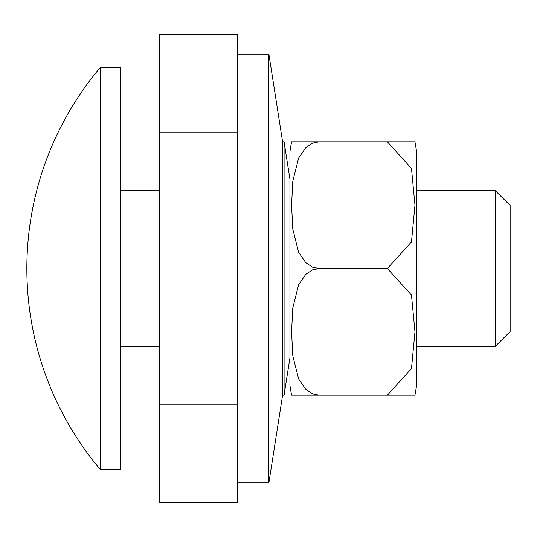 <?xml version="1.0" encoding="UTF-8"?>
<svg xmlns="http://www.w3.org/2000/svg" width="537" height="537" viewBox="0 0 537 537"><rect width="100%" height="100%" fill="white"/><g stroke="black" fill="none" stroke-linecap="round" stroke-linejoin="round"><path stroke-width="0.81" d="M237.32 404.918L159.368 404.918L159.368 502.357L237.32 502.357L237.32 34.643L159.368 34.643L159.368 132.082L237.32 132.082M159.368 404.918L159.368 132.082M159.368 34.643L237.32 34.643M289.94 179.13L289.94 385.532L291.571 395.172L414.973 395.172L291.571 395.172L414.973 395.172L387.378 395.172L411.483 368.563L414.973 331.832L411.483 295.108L387.378 268.5L411.483 241.892L414.973 205.168L411.483 168.437L387.378 141.828L414.973 141.828L291.571 141.828L387.378 141.828L291.571 141.828L319.166 141.828L312.615 143.131L305.728 147.709L298.632 158.1L292.799 181.238L291.571 205.168L292.799 229.091L298.632 252.229L305.728 262.62L312.615 267.198L319.166 268.5L312.615 269.802L305.728 274.38L298.632 284.771L292.799 307.909L291.571 331.832L292.799 355.762L298.632 378.9L305.728 389.291L312.615 393.869L319.166 395.172L291.571 395.172L289.94 385.532L289.94 151.468L289.94 179.13L284.093 141.828L282.61 141.828L268.883 54.136L237.32 54.136M510.15 331.51L510.15 205.49L495.208 190.548L495.208 346.452L510.15 331.51M495.208 190.548L416.611 190.548L416.611 151.468L416.611 385.532L414.973 395.172L416.611 385.532M120.389 190.548L159.368 190.548M120.389 346.452L159.368 346.452M100.459 67.286L100.459 469.714L120.389 469.714L120.389 67.286L100.459 67.286A311.809 311.809 0 0 0 100.459 469.714M416.611 373.765L416.611 346.452L495.208 346.452M289.94 373.765L289.94 385.532L291.571 395.172L289.94 385.532M319.166 141.828L387.378 141.828M319.166 268.5L387.378 268.5M319.166 395.172L387.378 395.172M289.94 357.87L284.093 395.172L284.093 141.828M284.093 395.172L282.61 395.172L282.61 141.828M282.61 395.172L268.883 482.864L268.883 54.136M414.973 141.828L416.611 151.468L414.973 141.828M291.571 141.828L289.94 151.468L291.571 141.828M268.883 482.864L237.32 482.864"/></g></svg>
